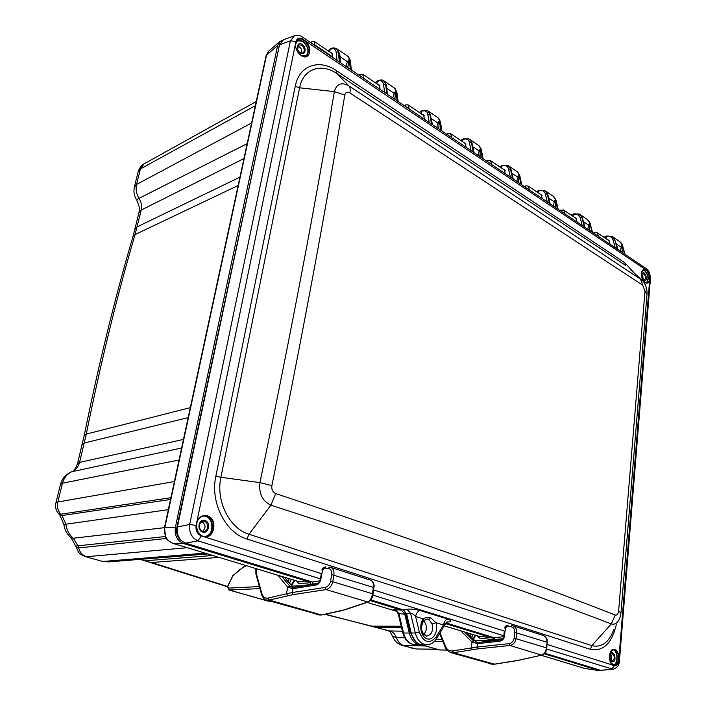 <?xml version="1.0" encoding="UTF-8"?>
<svg xmlns="http://www.w3.org/2000/svg" width="706" height="706" viewBox="0 0 706 706"><rect width="100%" height="100%" fill="white"/><g stroke="black" fill="none" stroke-linecap="round" stroke-linejoin="round"><path stroke-width="1.06" d="M370.226 600.603L401.546 610.178L404.776 614.238L409.295 633.035C411.36 640.316 415.11 644.251 420.555 644.852L421.967 644.79M282.426 40.277L279.744 41.592L277.643 45.475L175.37 527.356C174.391 535.342 177.118 540.734 183.56 543.523L310.287 582.273L311.24 584.639M315.008 45.555L314.214 41.442L311.831 41.751L310.666 42.625M379.484 88.974L363.572 78.26M423.927 118.908L409.012 108.865M465.633 146.998L451.628 137.564M504.852 173.402L491.676 164.533M541.784 198.28L529.368 189.923M576.643 221.763L564.924 213.865M609.596 243.949L598.511 236.484M544.229 653.8L598.944 670.532L601.318 670.471M445.592 623.645L492.038 637.845L492.717 640.836M401.546 610.178L395.96 609.552C393.03 609.216 393.065 609.613 396.075 610.725M310.287 582.273L297.544 581.223L298.47 583.262L296.591 580.959M268.792 51.008L266.559 54.98L164.851 527.453C163.792 535.316 166.492 540.62 172.944 543.364L297.12 581.1M492.038 637.845L478.218 636.124M101.982 561.27L85.17 556.557M55.889 502.954L57.821 502.01L62.49 483.186C63.999 477.688 67.149 473.85 71.941 471.67C75.842 469.887 78.384 466.798 79.557 462.386L86.282 434.093C100.808 362.407 117.064 295.902 135.067 234.569L141.244 210.053C142.082 206.214 141.385 202.375 139.135 198.536C136.382 193.832 135.526 189.137 136.567 184.451L140.415 168.937L138.138 171.885M413.213 648.514L403.823 645.663C400.505 644.622 398.043 641.975 396.437 637.721C395.139 634.253 393.11 632.064 390.356 631.173L325.404 614.246M76.451 547.521L78.622 547.953L78.181 546.162L73.3 538.237C69.109 534.671 66.638 529.985 65.887 524.196L62.022 515.53L170.543 499.469M59.666 514.948L62.022 515.53L60.813 514.197L58.58 513.756M478.386 636.194L444.277 625.834L478.677 636.265L479.418 638.03L477.282 635.859M598.944 670.532L584.409 668.388L599.456 670.656M279.744 41.592L268.607 51.167L266.109 55.712M363.652 77.792L362.646 74.174L360.21 74.386L359.027 75.198M379.713 88.621L379.625 89.071M409.092 108.415L407.98 104.815L405.5 104.938L404.309 105.697M424.138 118.555L424.059 118.996M451.699 137.123L450.49 133.558L447.983 133.602L446.792 134.308M491.729 164.101L490.449 160.562L487.917 160.536L486.725 161.197M529.421 189.499L528.079 185.996L525.529 185.907L524.329 186.525M564.968 213.45L563.564 209.982L559.814 210.423M598.547 236.078L597.091 232.645L593.34 233.006M594.531 232.459L594.399 233.721M561.005 209.841L560.864 211.129M525.529 185.907L525.361 187.222M487.731 161.877L487.917 160.536M447.78 134.97L447.983 133.602M405.262 106.341L405.5 104.938M359.945 75.816L360.21 74.386M311.831 41.751L311.54 43.216M395.96 609.552L398.899 613.567L398.316 614.194M294.243 35.803L283.415 39.818L279.461 44.805L290.431 40.78L294.473 35.724C297.861 35.026 300.482 35.45 302.327 37.012L302.812 39.165L304.268 40.189L646.987 270.53C648.929 272.189 649.882 274.599 649.847 277.749L618.738 660.534C618.2 664.24 616.77 665.943 614.458 665.661L547.026 644.428M319.897 580.773L312.431 582L185.599 543.143C179.156 540.346 176.429 534.945 177.409 526.95L279.461 44.805M312.431 582L313.402 584.294M426.821 619.056L428.807 619.197L432.09 623.963C433.413 631.04 431.542 635.073 426.486 636.062L422.691 632.708C422.144 630.546 419.946 628.702 423.529 620.856L423.362 618.862C425.286 617.45 427.712 617.079 430.66 617.759L435.902 622.674C438.797 630.758 433.458 640.836 427.218 638.859C420.908 637.236 418.49 624.678 423.362 618.862L415.605 616.497C416.275 613.152 417.802 611.167 420.211 610.54C414.749 609.19 410.362 608.766 407.044 609.296L403.408 609.878L370.818 599.888M403.408 609.878L406.638 613.946L411.219 633.008L415.278 632.973C417.44 640.492 421.332 644.419 426.953 644.755L422.947 644.825C417.29 644.49 413.381 640.554 411.219 633.008M503.634 636.724L494.165 637.686L446.113 622.966M494.165 637.686L494.853 640.607M612.976 669.314L600.735 670.338L544.785 653.2M181.318 540.593C177.435 537.469 175.918 533.207 176.782 527.797L279.708 43.896M493.812 640.721L493.423 637.456M415.587 641.472L410.292 632.567L405.782 613.788L403.823 610.037M312.696 584.409L312.114 581.903M423.794 634.447C427.28 629.849 427.227 625.287 423.618 620.759M447.048 622.162L448.381 622.012C451.875 621.589 451.743 620.636 447.983 619.144C445.583 619.744 444.065 621.686 443.43 624.969L435.902 622.674L432.09 623.963M447.225 621.898L443.43 624.969L436.176 636.962L436.555 638.612C434.146 642.469 430.942 644.516 426.953 644.755M448.381 622.012L447.586 621.88M505.037 631.243L373.562 589.951M321.883 573.722L201.351 535.933C197.256 534.054 195.5 530.559 196.083 525.449L196.55 523.225M320.374 578.841L197.927 540.858C191.661 537.91 188.917 532.448 189.676 524.487L196.083 525.449M618.738 660.534L619.427 660.957C619.065 662.563 619.586 666.87 613.117 669.297L546.629 649.035M612.137 661.778C618.068 662.678 613.558 647.023 610.152 654.894L610.275 659.678L612.137 661.778M610.452 660.084L612.12 661.248C615.058 658.672 614.988 656.05 611.917 653.385L610.311 654.497M610.575 654.109C611.908 656.253 611.961 658.371 610.734 660.481M202.604 532.068C208.782 534.071 211.129 522.414 204.969 520.481C198.81 518.398 196.383 530.162 202.604 532.068M202.313 531.344L203.84 531.503C209.435 531.106 208.305 520.216 202.772 521.152C198.024 524.108 197.865 527.506 202.313 531.344M201.528 521.54L201.819 521.619C205.861 524.584 206.099 527.85 202.543 531.415M302.15 44.363C297.164 40.974 295.364 49.702 300.394 52.985C305.389 56.33 307.136 47.646 302.15 44.363M298.806 51.476L300.076 52.659L303.05 53.003C305.063 50.7 304.586 48.096 301.603 45.184L298.603 44.84L297.65 49.367M297.632 45.978C300.897 47.293 302.221 49.72 301.594 53.259M643.828 280.264C649.37 282.771 644.313 267.68 641.895 274.51L643.828 280.264M643.298 279.814L644.516 280.15C646.334 277.308 645.769 275.084 642.839 273.496L641.93 274.378M641.851 274.731L643.069 279.55M634.517 273.31L624.854 262.791L336.383 70.653C319.077 58.554 299.079 65.455 295.223 86.317L215.877 476.091C209.991 502.195 225.346 532.792 246.95 538.996L248.997 534.248L270.91 505.169C262.403 501.119 258.749 493.609 259.932 482.63L271.872 485.631C301.577 340.036 325.89 209.814 344.793 94.983C345.561 92.195 347.264 91.515 349.911 92.918L642.707 285.224L645.01 291.022L618.615 611.193C618.174 614.141 617.053 615.42 615.244 615.041C529.218 581.382 423.512 542.729 275.746 493.582C272.719 492.161 271.431 489.514 271.872 485.631M295.223 86.317L299.591 87.809L220.907 477.282L259.932 482.63C290.201 336.859 315.008 206.523 334.344 91.612C336.638 83.785 341.475 81.861 348.861 85.841L642.372 280.388C645.611 284.13 647.164 288.622 647.04 293.864M618.615 611.193L620.971 612.861L619.921 617.697C617.962 622.877 615.085 624.96 611.299 623.936L615.244 615.041M606.066 238.707L606.269 236.669L604.327 237.534M610.134 244.311L608.678 240.146L607.707 239.819M603.965 237.287L606.675 235.989L606.269 236.669C609.755 235.839 612.031 236.987 613.099 240.102L614.82 239.952L612.208 236.448M331.035 52.809L331.917 53.003L332.729 57.486M380.163 89.433L379.21 84.985L378.31 84.764M424.58 119.349L423.503 114.937L422.585 114.69M466.26 147.413L465.086 143.053L464.151 142.78M505.452 173.808L504.19 169.493L503.237 169.211M542.367 198.677L541.034 194.406L540.072 194.106M577.208 222.134L575.805 217.925L574.843 217.598M350.935 69.753L349.858 59.798L347.917 56.365L336.894 48.846M348.508 62.384L349.179 59.339L347.458 61.722L348.508 62.384L347.926 66.867L346.867 67.008M345.869 66.338L347.458 61.722L340.318 56.886L340.248 61.007M339.789 56.48L340.318 56.886L338.951 52.385L340.416 62.666M513.236 179.05L512.415 175.097M512.035 173.288L517.842 177.153L518.936 174.761L518.742 177.718L517.842 177.153L516.766 181.433M521.478 184.61L519.466 175.123L517.083 171.637L508.752 165.954M512.98 178.883L510.994 169.361L508.029 165.46M548.774 198.059L549.162 199.613M548.844 198.227L554.281 201.837L555.251 199.454L555.154 202.384L554.281 201.837L553.31 206.046M557.934 209.161L555.754 199.798L553.31 196.312L545.491 190.991M549.912 203.76L547.768 194.371L544.758 190.488L539.146 190.214L536.781 191.873M583.474 221.631L583.827 222.778M583.571 221.746L588.672 225.135L589.536 222.769L589.519 225.664L588.672 225.135L587.789 229.265M592.334 232.327L590.013 223.087L587.507 219.619L580.173 214.624M584.762 227.226L582.468 217.96L579.441 214.121L573.863 213.741L571.498 215.348M616.285 243.861L616.594 244.708M616.4 243.967L621.183 247.162L621.96 244.805L622.004 247.674L621.183 247.162L620.389 251.221M612.958 236.96L619.85 241.664L622.41 245.114L624.483 253.975M339.965 62.357L338.951 52.385L336.259 48.414C333.735 47.708 331.82 47.858 330.514 48.864L327.99 50.753M387.894 94.639L387.576 92.239M387.082 88.515L394.23 93.413L395.766 91.012L395.236 94.039L394.23 93.413L392.792 97.94M397.769 101.293L396.401 91.445L394.327 87.985L384.082 80.996M387.506 94.375L386.2 84.508L383.411 80.546C382.158 79.672 380.252 79.76 377.692 80.802L375.107 82.602M432.337 124.574L431.851 121.556M431.384 118.626L438.047 123.091L439.414 120.691L439.008 123.7L438.047 123.091L436.74 127.539M441.629 130.831L440.014 121.097L437.817 117.62L428.268 111.116M432.001 124.344L430.439 114.593L427.58 110.639M474.035 152.655L473.382 149.125M472.949 146.804L479.162 150.952L480.389 148.551L480.098 151.534L479.162 150.952L477.988 155.311M482.78 158.541L480.954 148.94L478.659 145.454L469.746 139.373M473.744 152.461L471.961 142.824L469.04 138.888L463.357 138.853L460.983 140.644M518.813 182.81L518.619 181.919L517.622 182.007M518.531 182.625L518.742 177.718M337.044 60.398L336.118 52.085C335.518 48.723 333.514 47.858 330.099 49.491L329.64 51.865M328.184 50.885L330.496 48.873M394.928 99.378L395.236 94.039M394.672 99.202L394.795 98.452L393.754 98.584M375.327 82.752L377.675 80.819M376.845 83.776L377.26 81.455C380.71 79.972 382.784 80.899 383.482 84.235L385.547 84.067L386.976 94.022M438.85 128.96L439.008 123.7M438.576 128.774L438.691 128.042L437.658 128.157M419.505 112.607L421.888 110.745L419.258 112.439M421.076 113.675L421.447 111.407C424.924 110.065 427.051 111.036 427.836 114.346L429.839 114.178L431.516 124.018M480.062 156.714L480.098 151.534M479.789 156.529L479.877 155.814L478.871 155.911M462.607 141.738L462.924 139.523C466.419 138.305 468.599 139.329 469.455 142.594L471.387 142.435L473.285 152.152M501.666 168.143L501.948 165.972L500.007 167.022M508.038 165.469L502.39 165.292L501.948 165.972C505.452 164.86 507.667 165.928 508.585 169.158L510.464 168.999L512.538 178.592M555.322 207.396L555.154 202.384M555.04 207.202L555.11 206.523L554.131 206.593M538.475 193.02L538.722 190.894C542.226 189.888 544.467 190.982 545.447 194.176L547.265 194.026L549.506 203.487M622.33 252.527L622.004 247.674M622.048 252.333L622.101 251.68L621.148 251.733M617.865 249.518L616.303 243.808M589.766 230.597L589.519 225.664M589.484 230.403L589.545 229.732L588.583 229.803M584.965 227.358L583.491 221.587M573.219 216.504L573.44 214.421C576.943 213.512 579.202 214.633 580.235 217.783L581.991 217.642L584.374 226.97M407.044 609.296L410.565 613.337L415.278 632.973L419.329 632.011C423.776 642.813 429.389 644.463 436.176 636.962M419.329 632.011L415.605 616.497C413.284 613.946 411.607 612.887 410.565 613.337L406.638 613.946M314.655 613.523L269.489 600.903M329.261 567.13L330.47 567.306C333.214 568.356 334.362 570.898 333.912 574.94L332.826 581.426C331.829 585.883 329.587 588.601 326.093 589.581L293.025 594.637L292.063 592.546L268.174 598.035C265.068 598.617 262.941 597.055 261.794 593.358L256.234 573.201L256.11 568.665M293.025 594.637L269.313 600.074L266.303 599.994M318.45 614.864L321.486 614.979L345.093 609.702L367.967 602.121M292.822 586.889L293.361 587.427M293.44 587.418L289.663 585.909L293.414 587.48M294.331 587.41L293.061 588.645L316.032 585.036C318.468 584.418 320.056 582.582 320.815 579.538L322.571 570.016L324.531 568.083L328.211 568.409C330.893 569.001 332.049 571.057 331.679 574.587L330.593 581.064C329.79 584.577 327.963 586.695 325.122 587.445L292.063 592.546L293.061 588.645M317.285 583.791L316.032 585.036M344.422 609.746L367.376 602.139C370.023 600.956 371.727 598.167 372.503 593.764L373.033 594.073L373.845 587.701L373.306 587.383C373.686 583.483 372.821 581.091 370.738 580.208L330.77 567.403M330.47 567.306L329.481 567.121L328.211 568.409M287.66 595.67L286.504 593.596L287.686 587.083L292.743 588.68L293.678 587.392L316.879 583.747C318.971 582.759 320.083 581.4 320.224 579.652L320.815 579.538M227.879 585.715L232.698 576.317C237.463 571.225 242.017 567.686 246.368 565.7M289.133 578.699L287.854 581.117M268.095 601.08L269.286 601.23M259.932 588.592L229.123 590.031L268.404 601.221L270.769 601.221M227.632 586.933L229.062 590.013M291.278 585.071L294.173 580.226M291.401 579.379L289.469 582.971M487.74 662.916L452.846 653.191M488.208 663.013L456.808 654.056M511.726 625.516L512.75 625.701C515.548 626.743 516.863 629.072 516.686 632.673L516.06 638.427C515.371 642.381 513.333 644.728 509.935 645.478L477.653 648.902L476.877 647.093L452.572 650.923C449.369 651.294 447.022 649.785 445.521 646.396L440.041 632.832M477.653 648.902L453.526 652.706L450.375 652.485M490.785 664.011L493.918 664.24L517.93 660.384M475.915 641.613L477.132 642.46M476.223 641.895L477.803 642.495M478.447 642.46L477.6 643.616L500.042 641.172C502.39 640.704 503.837 639.115 504.375 636.415L505.461 627.943L507.261 626.284L510.906 626.707C513.589 627.325 514.868 629.214 514.736 632.355L514.109 638.118C513.553 641.225 511.903 643.069 509.15 643.634L476.877 647.093L477.6 643.616M500.863 640.007L500.042 641.172M509.15 643.634L509.935 645.478L541.546 655.089C544.273 654.18 545.897 651.779 546.418 647.879L546.753 648.064C545.526 650.941 547.724 651.744 541.934 655.089L517.242 660.534M514.736 632.355L546.85 642.195C546.982 638.709 545.906 636.512 543.629 635.594L513.059 625.798M512.75 625.701L511.841 625.516L510.906 626.707M472.296 649.617L471.334 647.808L472.04 642.001L477.282 643.651L477.962 642.451L500.642 639.971C502.372 639.468 503.378 638.312 503.669 636.503L504.375 636.415M456.447 653.968L450.772 652.6M471.087 633.979L470.081 635.894M439.176 649.802L440.156 649.979M473.144 638.868L475.253 635.241M473.108 634.588L471.626 637.394M332.279 56.657L315.105 45.078M70.944 537.637L73.3 538.237L164.463 527.664L165.636 537.125C166.289 539.278 168.672 541.352 172.776 543.338L183.56 543.523M541.193 655.256L583.933 668.247M396.887 611.431L367.146 602.394L396.851 611.396M311.293 584.339L298.47 583.262M304.321 585.724L292.143 586.068M227.711 586.536L151.64 562.497L218.975 557.378M375.513 627.149L371.762 626.151L401.211 626.24M297.297 581.17L172.502 543.223M149.849 562.258L145.913 560.732L212.753 555.49M144.271 560.546L140.944 559.302M76.08 546.012L165.354 536.534M63.911 524.496L168.346 509.661M60.487 484.448L62.49 483.186L179.042 460.003M205.014 553.133L103.491 561.429L108.389 561.914L102.229 561.341L85.408 556.628C77.289 553.292 78.551 551.607 76.495 547.697L71.218 537.857C67.035 534.363 64.599 529.897 63.911 524.487L59.878 515.177L58.757 513.95C55.924 510.72 54.98 506.996 55.933 502.778L60.548 484.201C62.163 478.474 65.746 474.37 71.28 471.873L181.627 447.975M77.483 463.78L79.557 462.386L183.472 439.423M82.205 444.48L84.305 442.98L188.167 417.634M84.199 435.593L86.282 434.093L190.32 407.636M132.834 237.04L135.067 234.569L238.16 185.484M134.89 229.441L137.132 226.873L239.961 177.127M138.985 212.7L141.244 210.053L243.958 158.576M136.443 199.648L247.179 143.636M134.343 187.169L136.567 184.451L251.618 122.994M402.076 645.39L425.674 645.999M392.51 636.08L396.437 637.721L404.706 637.765M388.521 630.89L402.402 631.208M436.855 649.185L416.266 648.982L402.376 645.469C397.707 644.057 394.469 641.057 392.642 636.45C388.547 628.287 389.694 632.532 388.821 630.979L375.804 627.228L401.485 627.405M255.343 105.723L140.415 168.937L144.103 163.863C141.774 164.745 139.832 167.243 138.279 171.337L134.467 186.675C133.363 191.229 134.025 195.571 136.47 199.701C141.262 210.362 138.888 209.744 139.108 212.224L132.966 236.589C114.981 297.729 98.743 363.978 84.252 435.311L77.545 463.507C75.551 468.766 73.459 471.555 71.28 471.873M187.196 547.724L86.635 556.707C82.558 555.393 79.884 552.471 78.622 547.953L166.395 538.457M174.4 481.536L57.821 502.01C56.842 506.626 57.839 510.694 60.813 514.197L170.923 497.695M492.85 639.636L479.418 638.03M492.726 640.704L474.591 640.271M277.643 45.475L266.153 55.536L164.472 527.638L175.37 527.356M404.776 614.238L398.899 613.567L403.567 633L409.295 633.035M420.555 644.852L414.722 644.657C409.321 644.066 405.606 640.174 403.567 633L402.782 632.797L398.255 613.938C396.666 611.034 395.678 609.825 395.307 610.311L397.487 611.122M402.764 632.717L402.782 632.797C404.759 639.971 408.739 643.925 414.722 644.657M279.223 45.934L278.782 46.225M426.486 636.062L426.486 636.062C420.714 633.3 419.488 628.331 422.806 621.156M430.66 617.759L428.807 619.197M420.211 610.54L447.983 619.144M600.735 670.338L611.511 669.164L614.458 665.661M503.766 635.735L372.856 595.123M201.351 535.933L197.927 540.858L185.599 543.143M494.853 640.545L500.757 639.954M502.751 638.701L494.977 639.477M317.885 583.35L313.438 584.074M196.595 523.243C198.448 517.171 202.048 514.683 207.396 515.795C218.516 518.901 214.236 540.381 203.187 536.436C198.007 534.133 195.809 529.729 196.595 523.243L295.655 43.11L295.955 41.513L290.431 40.78L189.676 524.487L177.409 526.95M302.512 37.136L646.096 268.527L646.987 270.53M619.427 660.895L650.411 278.711L649.847 277.749M649.705 279.082C649.149 282.735 647.596 283.927 645.072 282.665C639.715 279.444 640.845 266.091 646.122 269.992C648.593 272.057 649.785 275.084 649.705 279.082M301.144 55.536C310.075 61.819 313.27 45.811 304.268 40.189C299.944 37.806 297.085 38.777 295.673 43.119C295.126 48.096 296.952 52.226 301.144 55.536M614.776 649.441C608.704 647.023 607.292 663.746 613.461 665.299C616.373 665.714 618.165 663.578 618.844 658.901C618.959 654.012 617.6 650.861 614.776 649.441M246.95 538.996L590.278 649.335C603.145 651.744 611.811 643.554 616.276 624.766M295.955 41.513C297.076 38.089 299.362 37.303 302.812 39.165M610.346 652.009L613.717 649.485L614.591 649.635C620.044 651.003 619.621 665.732 614.123 665.228L610.611 662.581M613.09 649.555L613.311 649.617C618.394 650.879 618.562 664.425 613.488 665.131M612.64 649.697C618.059 650.085 618.447 664.743 613.029 664.973M207.193 516.068C216.327 518.522 215.427 536.004 206.081 536.498C195.138 538.201 192.941 516.633 203.946 515.759L207.193 516.068M203.346 515.865L205.984 516.227C214.8 518.583 214.412 535.316 205.481 536.542M201.934 516.324C213.494 513.271 215.921 536.675 203.999 536.419M296.238 49.023C294.923 44.672 295.523 41.583 298.047 39.757C304.815 35.326 314.152 52.579 306.951 56.127L301.038 55.421L298.347 52.888M297.508 40.136L302.936 41.133C308.593 46.481 309.74 51.564 306.36 56.401M296.961 40.666L302.75 41.407C308.513 47.011 309.475 52.076 305.636 56.595M641.789 271.819L643.74 269.692C648.417 268.112 651.947 282.109 647.111 283.027L644.393 282.126M643.184 269.939L644.781 270.504C648.699 274.996 649.273 279.197 646.511 283.088M642.892 270.151L644.622 270.698C648.514 275.243 649.017 279.364 646.149 283.044M642.31 278.226L643.201 277.979M215.877 476.091L220.907 477.282C215.639 500.898 229.468 528.556 248.997 534.248L591.84 645.637C601.618 647.905 608.943 642.531 613.832 629.523M336.383 70.653L336.824 73.539C321.115 62.587 303.059 68.932 299.591 87.809L334.344 91.612L344.793 94.983M624.854 262.791L625.719 265.438L336.824 73.539L348.861 85.841C350.15 87.27 350.503 89.627 349.911 92.918M630.811 269.974L640.368 278.596L642.707 285.224M590.278 649.335L591.84 645.637L611.299 623.936C525.026 590.975 419.029 553.169 270.91 505.169L275.746 493.582M620.998 612.596L646.987 294.543L645.01 291.022M615.164 247.7L613.099 240.102M350.388 69.382L349.179 59.339L350.352 60.681L351.376 70.044M348.04 67.802L347.926 66.867L347.793 67.635M521.734 184.778L519.784 175.635L518.936 174.761L521.054 184.319M558.155 209.303L556.046 200.257L555.251 199.454L557.528 208.888M592.528 232.459L590.013 223.087L591.955 232.071M617.688 249.403L614.82 239.952L617.318 249.156M398.149 101.54L396.843 92.212L395.766 91.012L397.257 100.94M441.956 131.051L440.412 121.767L439.414 120.691L441.144 130.504M483.063 158.735L481.307 149.522L480.389 148.551L482.33 158.241M336.118 52.085L338.262 51.917L339.401 61.978M384.655 92.46L383.482 84.235M429.213 122.465L427.836 114.346M471.008 150.616L469.455 142.594M510.297 177.074L508.585 169.158M547.291 201.987L545.447 194.176M625.022 254.345L622.41 245.114L624.854 254.222M582.185 225.496L580.235 217.783M494.924 639.954L493.9 639.954M411.113 632.576L410.292 632.567M406.594 613.788L405.782 613.788M177.259 527.735L176.782 527.797M339.948 610.946L345.005 609.728M268.174 598.035L269.313 600.074L321.486 614.979L340.38 610.972M325.122 587.445L326.093 589.581L368.055 602.094C371.197 600.144 372.865 597.47 373.033 594.073M261.511 594.311L261.794 593.358M284.289 577.226L292.231 586.421M293.811 587.392L291.896 587.313M324.531 568.083L325.81 566.803C323.216 567.474 321.936 568.586 321.98 570.139L322.571 570.016M330.593 581.064L372.503 593.764L373.306 587.383L331.679 574.587M277.802 575.249L287.686 587.083L289.778 586.042M255.951 574.146L256.234 573.201M281.729 576.44L289.663 585.909L287.554 586.924M232.812 575.628L232.698 576.317M245.459 565.427L232.768 575.681L228.179 585.609M259.376 586.562L228.435 588.116L227.923 586.827M228.435 588.116L229.388 590.057L268.677 601.247L270.575 601.185M512.618 661.39L513.13 661.31M452.572 650.923L453.526 652.706L494.429 664.161M445.204 647.314L445.521 646.396M466.587 632.611L475.5 641.269M478.103 642.46L476.012 642.283M503.669 636.53L504.366 631.032M507.261 626.284L508.205 625.101C505.946 625.481 504.799 626.46 504.755 628.04L505.461 627.943M514.109 638.118L546.418 647.879L547.185 642.389C546.682 640.077 548.597 639.592 543.911 635.682M460.806 630.855L472.04 642.001L473.761 641.057M464.61 632.011L473.629 640.933L471.89 641.86M442.097 639.627L435.902 639.601M421.685 644.816L439.803 649.979L446.836 650.067M442.803 641.375L434.446 641.339M541.149 655.265L584.877 668.503M227.65 586.81L140.15 559.364M371.762 626.151L324.954 614.344M144.103 163.863L256.243 101.532M108.389 561.914L207.679 553.945M416.266 648.982L437.508 649.37M332.782 53.991L314.541 41.663M380.119 85.982L362.981 74.404M424.456 115.952L408.324 105.053M466.066 144.077L450.852 133.796M505.196 170.525L490.82 160.809M542.067 195.447L528.45 186.243M576.855 218.966L563.944 210.238M609.737 241.196L597.479 232.901M426.936 619.047L423.644 620.724M436.643 638.471L445.495 623.813M646.325 268.686C648.673 269.842 650.032 273.125 650.42 278.535M614.123 665.228C612.649 666.332 611.078 663.975 609.402 658.151C609.966 649.079 612.208 650.129 613.717 649.485M206.081 536.498C197.345 538.104 190.699 519.978 203.946 515.759M298.047 39.757L295.611 44.301C295.355 45.14 295.32 50.453 301.118 55.412L306.951 56.127M643.74 269.692C640.236 272.031 640.669 276.32 645.019 282.55L647.111 283.027M348.57 56.815L350.326 60.46M517.833 172.149L519.757 175.485M395.007 88.453L396.816 92.018M421.888 110.745L427.589 110.648M438.523 118.105L440.376 121.582M463.357 138.853L460.709 140.459M479.392 145.957L481.28 149.354M502.381 165.301L499.707 166.819M548.65 197.389L550.142 203.91M539.146 190.214L536.454 191.661M554.069 196.842L556.01 200.116M606.683 235.989L612.217 236.457M620.636 242.202L622.613 245.361M573.863 213.741L571.154 215.109M588.274 220.148L590.242 223.37M314.082 613.364L318.803 614.97L321.918 615.005M315.273 613.673L266.674 600.1M266.656 600.1C263.426 599.826 261.052 593.817 261.476 594.17L255.916 574.013L255.819 568.577M284.571 577.305L292.646 586.66M320.224 579.652L321.345 573.546M370.994 580.288C373.774 582.706 374.727 585.168 373.853 587.666M294.808 580.42L291.613 585.468M487.025 662.705L491.147 664.108L494.191 664.258L517.577 660.542M450.755 652.591C447.119 650.703 445.257 648.911 445.159 647.217L439.635 633.511M466.745 632.655L475.738 641.392M477.159 642.46L476.126 641.754M546.753 648.037L547.185 642.389M517.63 660.525L541.881 655.097M421.57 644.834L439.511 649.944L446.863 650.094M475.65 635.365L473.382 639.106"/></g></svg>
